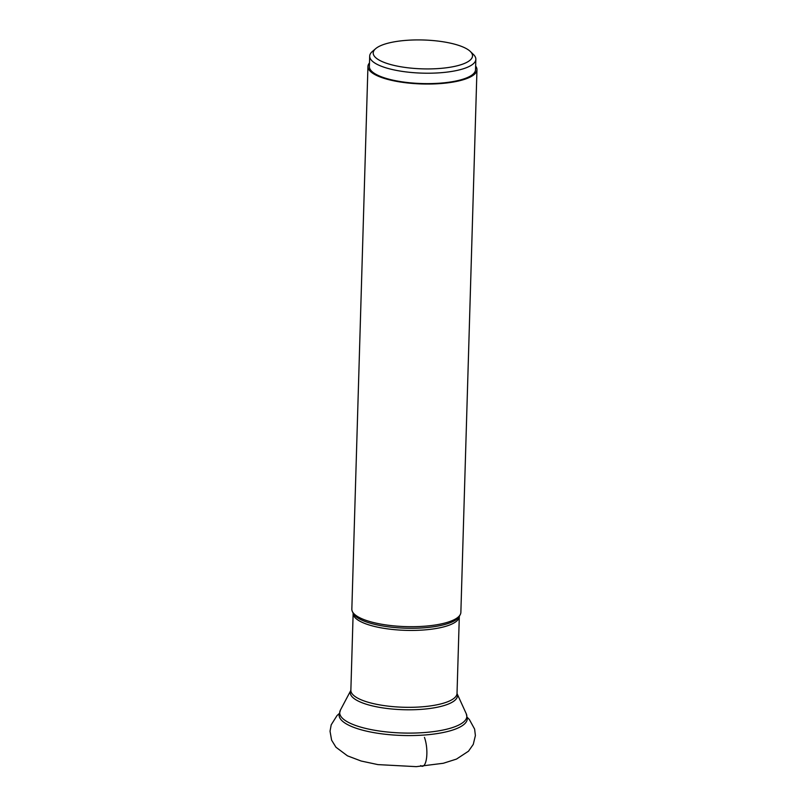 <?xml version="1.0" encoding="UTF-8"?>
<svg xmlns="http://www.w3.org/2000/svg" width="807" height="807" viewBox="0 0 807 807"><rect width="100%" height="100%" fill="white"/><g stroke="black" fill="none" stroke-linecap="round" stroke-linejoin="round"><path stroke-width="1.21" d="M476.967 69.725L460.868 612.382A54.533 15.858 -178.3 0 1 460.242 614.611A54.533 15.858 -178.3 0 1 424.462 626.222A54.533 15.858 -178.3 0 1 352.326 611.413A54.533 15.858 -178.3 0 1 351.842 609.154L367.942 66.497A54.533 15.858 1.7 0 0 440.572 83.565A54.533 15.858 1.7 0 0 476.967 69.725A54.533 15.858 1.7 0 0 475.646 66.083M369.485 62.926A54.533 15.858 1.7 0 0 367.942 66.497M475.848 59.284L475.535 69.684A53.101 15.434 -178.3 0 1 440.097 83.161A53.101 15.434 -178.3 0 1 369.374 66.537L369.687 56.137A53.101 15.434 1.7 0 0 372.703 61.483A53.101 15.434 1.7 0 0 440.4 72.751A53.101 15.434 1.7 0 0 475.848 59.284A53.101 15.434 1.7 0 0 473.477 54.523L470.289 51.436A49.671 14.435 1.7 0 0 469.694 50.891A49.671 14.435 1.7 0 0 406.365 40.35A49.671 14.435 1.7 0 0 375.699 48.632A49.671 14.435 1.7 0 0 376.032 57.953A49.671 14.435 1.7 0 0 439.361 68.494A49.671 14.435 1.7 0 0 470.289 51.436M375.699 48.632L372.33 51.517A53.101 15.434 1.7 0 0 369.687 56.137M420.669 765.591A17.179 5.599 -94.3 0 0 426.54 758.116A17.179 5.599 -94.3 0 0 424.432 737.366M424.502 735.016A64.126 18.642 1.7 0 0 467.303 718.744L466.275 713.781A63.592 18.49 -178.3 0 1 424.391 732.544A63.592 18.49 -178.3 0 1 424.351 732.554A63.592 18.49 -178.3 0 1 340.433 710.049L339.101 714.941A64.126 18.642 1.7 0 0 424.462 735.016A64.126 18.642 1.7 0 0 424.502 735.016M353.133 613.179L353.143 613.34A53.101 15.434 1.7 0 0 423.867 629.964A53.101 15.434 1.7 0 0 423.907 629.964A53.101 15.434 1.7 0 0 459.314 616.498L457.024 693.384A53.101 15.434 -178.3 0 1 421.617 706.851A53.101 15.434 -178.3 0 1 421.587 706.861A53.101 15.434 -178.3 0 1 350.863 690.237L350.843 690.399A53.645 15.595 1.7 0 0 421.698 709.323A53.645 15.595 1.7 0 0 421.728 709.323A53.645 15.595 1.7 0 0 457.034 693.536L466.275 713.781M460.242 614.611L459.304 616.387A53.645 15.595 -178.3 0 1 424.159 627.796A53.645 15.595 -178.3 0 1 424.109 627.806A53.645 15.595 -178.3 0 1 353.153 613.239L352.326 611.413M467.253 717.332L469.361 719.511L474.617 729.094L475.394 735.56L473.265 744.397L468.504 751.196L456.49 759.084L443.325 763.271L416.311 766.65L377.878 764.602L361.132 761.021L347.474 755.836L335.964 747.242L331.616 740.18L330.033 731.223L331.203 724.827L337.023 715.567L339.243 713.529M350.863 690.338L340.433 710.049M353.143 613.34L350.863 690.237"/></g></svg>
